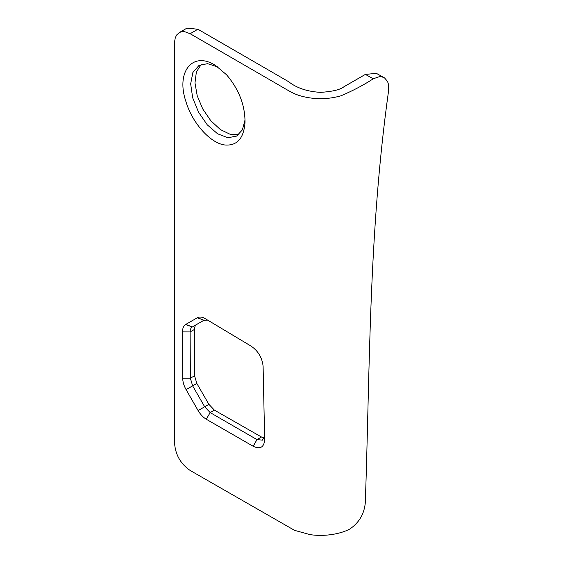 <?xml version="1.0" encoding="UTF-8"?>
<svg xmlns="http://www.w3.org/2000/svg" width="563" height="563" viewBox="0 0 563 563"><rect width="100%" height="100%" fill="white"/><g stroke="black" fill="none" stroke-linecap="round" stroke-linejoin="round"><path stroke-width="0.84" d="M245.046 119.891L242.371 129.877L236.657 136.084L227.881 137.752L217.564 133.769L207.261 124.838L198.528 112.178L192.666 97.793L190.667 83.845L192.87 72.5L198.992 65.442L207.564 63.654L217.614 66.884M226.551 74.766L215.791 65.681C193.123 50.571 175.684 71.36 185.846 101.305C192.138 122.938 210.372 143.382 224.996 145.008C237.199 145.894 243.87 138.308 245.025 122.248C245.039 105.112 238.881 89.285 226.551 74.766M376.408 73.373L365.359 74.407L373.283 78.785C363.621 85.076 352.867 90.742 341.023 95.78C328.116 99.475 315.118 99.651 302.028 96.301C293.816 94.063 291.289 92.269 276.567 83.711L190.139 33.717L197.902 29.234L186.937 28.15L179.175 32.633M373.283 78.785L379.173 76.723L381.559 76.765L384.459 77.814L387.555 81.431L388.533 84.591L388.463 91.607C368.603 234.377 370.025 367.315 365.317 502.717C364.233 513.998 359.046 522.781 349.764 529.051C340.263 534.16 323.767 536.842 309.889 534.583L294.576 530.36L190.153 470.464C180.737 463.982 175.55 455.045 174.607 443.644L174.607 41.613L175.269 37.855L176.641 34.99L179.484 32.464L181.807 31.718L184.84 31.739L190.139 33.717M205.157 318.609C202.117 316.863 199.513 316.568 197.353 317.729L185.649 324.492C183.58 325.822 182.525 328.278 182.496 331.867L182.694 378.209C182.764 381.89 183.883 385.683 186.057 389.596L198.106 410.568C200.4 414.438 203.116 417.324 206.276 419.238L253.209 446.29C260.226 449.52 264.047 447.346 264.666 439.766L263.097 366.267C262.21 357.822 258.276 351.143 251.288 346.238L204.897 318.454M264.61 436.205L262.464 440.146L256.974 439.59L210.161 412.58L204.672 406.775L198.113 410.575L204.665 406.767L192.652 385.88L190.364 378.209L190.125 331.938C190.153 329.489 190.871 327.842 192.293 326.983L203.982 320.234L207.761 320.192M201.216 64.435L196.367 71.973L194.981 82.902L197.219 95.794L202.75 108.969L210.815 120.735L220.379 129.574L230.19 134.318L239.008 134.353M185.649 324.492L192.293 326.983L196.698 324.436C195.241 325.33 194.502 326.99 194.474 329.425L194.566 375.788L196.832 383.431L208.894 404.34L204.665 406.767M186.057 389.596L192.637 385.852L186.086 389.638M182.694 378.167L190.364 378.181L182.694 378.209M182.496 331.867L190.125 331.917L182.496 331.896M197.282 317.771L203.982 320.234L197.353 317.729M208.894 404.34L214.383 410.117L261.478 437.008L264.209 437.993M197.902 29.234L288.545 81.649C296.715 88.081 307.426 91.649 320.671 92.36C332.459 91.572 340.186 89.721 343.866 86.815L365.359 74.407M261.478 437.008L256.995 439.597L253.209 446.29M210.161 412.58L206.304 419.252M253.181 446.276L256.974 439.59M206.276 419.238L210.14 412.566L214.383 410.117M185.748 324.429L192.363 326.941M194.566 375.788L190.364 378.209M194.474 329.425L190.125 331.938M196.832 383.431L192.637 385.852M199.372 65.238L198.992 65.456M376.422 73.387L384.452 77.821"/></g></svg>
